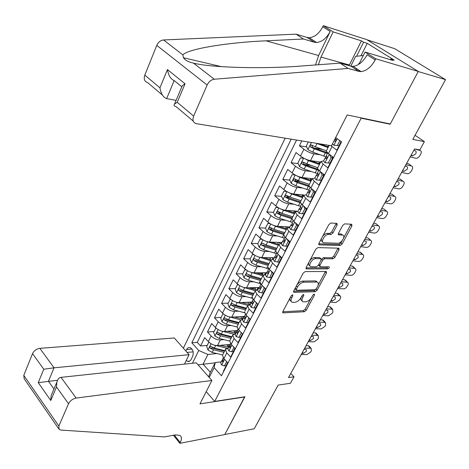 <?xml version="1.0" encoding="UTF-8"?>
<svg xmlns="http://www.w3.org/2000/svg" width="469" height="469" viewBox="0 0 469 469"><rect width="100%" height="100%" fill="white"/><g stroke="black" fill="none" stroke-linecap="round" stroke-linejoin="round"><path stroke-width="0.7" d="M292.55 294.796L291.155 295.869L282.877 311.527L283.006 312.882L304.381 311.733L306.286 310.249L314.511 295.042L314.265 294.057L312.923 295.101L311.85 297.088C310.12 299.89 308.074 301.473 305.7 301.848L303.15 301.831C301.766 301.209 301.631 299.738 302.751 297.428L303.824 295.423L303.56 294.426L302.194 295.476L301.116 297.493C299.38 300.33 297.293 301.942 294.854 302.323L292.21 302.294C290.798 301.655 290.645 300.172 291.759 297.844L292.838 295.81L292.55 294.796M337.164 225.032L336.935 223.385L330.909 223.015L328.875 224.551L318.973 243.264L319.19 244.853L340.172 245.51L342.118 244.021L351.932 225.888L351.732 224.276L344.75 223.854L342.763 225.355L338.53 233.257L338.729 234.852L342.575 235.057C346.104 235.52 341.438 243.593 337.85 243.259L323.774 242.754C320.157 242.244 324.894 234.019 328.599 234.406L330.915 234.512L332.92 232.993L337.164 225.032L335.915 223.994L336.162 223.332M389.51 123.804L390.138 124.232L361.153 118.182L214.685 401.417L244.924 396.751L224.803 434.505L254.221 428.777L278.176 385.067L290.428 383.279L294.016 376.806L288.499 377.568L414.567 148.972L419.796 149.91L424.386 141.626L415.059 135.289M390.138 124.232L418.219 71.534L445.55 79.654L412.814 139.393L424.386 141.626M305.19 271.586L303.191 273.116L293.776 290.915L293.934 292.339L315.197 291.718L317.114 290.235L326.459 272.964L326.313 271.51L305.19 271.586M306.216 267.389L315.866 249.139L317.888 247.609L338.87 248.183L339.04 249.713L334.919 257.329L332.978 258.812L324.648 258.712L322.678 260.213L319.964 265.29L320.128 266.779L329.121 266.826C329.578 267.617 329.162 268.309 327.872 268.895L306.603 268.919L306.216 267.389M367.063 39.818L394.74 48.688L445.55 79.654M301.796 140.911L299.41 145.748L306.749 146.897M322.379 149.347L314.078 148.046M319.999 154.747L313.908 153.838C310.56 153.146 307.23 151.61 303.906 149.23L300.506 156.066L296.045 152.566L291.038 162.702L298.208 163.658M311.135 165.387L304.111 164.449M311.099 171.502L305.389 170.786C302.042 170.159 298.73 168.647 295.458 166.237L292.117 172.961L287.732 169.403L282.807 179.375L289.819 180.155M300.453 181.339L295.194 180.753M302.399 187.999L297.012 187.448C293.658 186.891 290.37 185.39 287.151 182.957L283.868 189.57L279.553 185.964L274.717 195.772L281.576 196.388M290.241 197.168L286.788 196.857M293.881 204.25L288.769 203.833C285.416 203.341 282.156 201.863 278.985 199.401L275.754 205.903L271.516 202.256L266.755 211.9L273.474 212.363M280.72 212.867L278.65 212.721M285.533 220.242L280.667 219.949C277.314 219.515 274.072 218.062 270.947 215.576L267.776 221.972L263.607 218.278L258.923 227.77L265.536 228.092M271.815 228.403L270.713 228.344M277.349 235.989L272.694 235.807C269.341 235.432 266.122 233.99 263.045 231.487L259.92 237.777L255.822 234.043L251.214 243.382L257.839 243.575M263.285 243.739L262.968 243.728M269.317 251.495L264.85 251.402C261.497 251.085 258.302 249.666 255.271 247.14L252.199 253.33L248.165 249.555L243.634 258.741L250.264 258.818M270.08 259.035L268.368 259.017M261.432 266.761L257.135 266.755C253.782 266.492 250.61 265.085 247.62 262.54L244.595 268.631L240.632 264.821L236.171 273.861L242.807 273.814M262.646 273.679L259.169 273.703M253.682 281.787L249.537 281.857C246.184 281.646 243.036 280.263 240.093 277.695L237.115 283.692L233.216 279.841L228.825 288.74L235.467 288.582M255.329 288.095L250.253 288.218M246.073 296.584L242.063 296.725C238.709 296.566 235.585 295.194 232.683 292.615L229.751 298.513L225.917 294.626L221.591 303.39L228.239 303.115M248.119 302.3L241.588 302.569M238.586 311.158L234.705 311.357C231.358 311.252 228.251 309.898 225.39 307.295L222.505 313.104L218.73 309.188L214.474 317.812L221.128 317.431M231.229 325.509L227.459 325.762C224.112 325.709 221.028 324.366 218.214 321.752L215.371 327.473L211.654 323.516L207.462 332.011L211.144 335.986C213.923 338.618 216.983 339.937 220.33 339.949L223.994 339.644M214.116 331.524L207.462 332.011M223.649 371.507L223.391 371.225L227.741 362.754L223.918 358.586L222.476 355.256L222.939 354.341M228.356 347.851L225.355 349.593L226.814 352.899L230.666 357.056L235.08 348.449L231.194 344.31L229.704 341.033L230.156 340.142M235.608 333.617L232.63 335.276L234.137 338.542L238.053 342.663L242.543 333.916L238.592 329.813L237.05 326.582L237.49 325.721M242.977 319.155L240.022 320.737L241.582 323.95L245.557 328.036L250.124 319.149L246.102 315.08L244.513 311.903L244.144 312.635L244.578 312.747M250.458 304.469L247.532 305.964L249.145 309.124L253.19 313.181L257.639 304.152M258.061 289.543L255.159 290.95L256.824 294.051L260.94 298.073L265.653 288.892L261.497 284.894L259.797 281.822L260.195 281.042M265.788 274.371L262.916 275.69L264.633 278.738L268.819 282.725L273.609 273.392L269.382 269.429L267.629 266.415L266.679 268.286L268.643 268.778M273.644 258.958L270.795 260.184L272.577 263.173L276.827 267.119L281.699 257.628L277.402 253.711L275.59 250.757L274.435 253.031L276.399 253.541M281.623 243.294L278.809 244.419L280.644 247.351L284.97 251.249L289.924 241.605L285.551 237.73L283.681 234.834L284.032 234.148M289.736 227.365L286.958 228.391L288.851 231.258L293.254 235.116L298.29 225.308L293.84 221.474L291.906 218.648L292.24 217.991M297.985 211.173L295.236 212.099L297.194 214.896L301.678 218.706L306.796 208.728L302.271 204.947L300.277 202.186L300.588 201.564M306.374 194.705L303.66 195.526L305.682 198.258L310.244 202.022L315.455 191.868L310.841 188.133L308.784 185.443L309.083 184.862M292.117 172.961C295.37 175.377 298.671 176.883 302.018 177.481L312.225 178.671L314.312 181.327L318.955 185.044L324.261 174.714L319.565 171.033L317.437 168.412L317.718 167.867M323.581 160.926L320.943 161.518L323.1 164.103L327.825 167.767L333.219 157.262L328.441 153.627L326.248 151.088L326.506 150.578M300.506 156.066C303.812 158.458 307.136 159.988 310.484 160.65L320.661 162.075M283.868 189.57C287.069 192.014 290.346 193.504 293.7 194.031L303.883 194.993M275.754 205.903C278.908 208.371 282.162 209.842 285.515 210.311L296.648 211.12M267.776 221.972C270.877 224.463 274.107 225.911 277.46 226.322L289.936 226.973M259.92 237.777C262.98 240.292 266.187 241.723 269.54 242.074L282.039 242.479M252.199 253.33C255.212 255.863 258.396 257.276 261.749 257.575L274.265 257.733M244.595 268.631C247.568 271.188 250.727 272.583 254.081 272.823L266.615 272.753M237.115 283.692C240.04 286.266 243.182 287.644 246.536 287.831L259.087 287.532M229.751 298.513C232.636 301.104 235.755 302.47 239.108 302.605L251.613 302.089M222.505 313.104C225.349 315.713 228.444 317.062 231.792 317.15L244.519 316.411M215.371 327.473C218.173 330.094 221.251 331.425 224.598 331.466L237.461 330.51M186.234 360.503L187.483 361.318C188.984 361.763 190.197 361.136 191.118 359.43L192.618 356.393C193.873 352.454 193.099 349.546 190.297 347.676C188.749 347.189 187.512 347.822 186.574 349.575L185.859 351.035M360.52 117.742L361.153 118.182M285.164 138.191L183.356 348.203M214.685 401.417L206.208 391.65M291.19 139.182L191.827 342.81L198.739 350.507L207.931 354.447L216.877 353.562M335.669 137.558L341.555 141.902L221.456 375.78L214.163 367.667L209.209 377.434M192.448 363.246L198.739 350.507M314.904 177.962L312.231 178.666L308.784 185.443M296.56 140.055L197.261 342.352L200.562 345.993L204.689 337.633L208.347 341.614C211.109 344.252 214.163 345.571 217.505 345.559L230.121 344.428M330.938 145.677L336.848 150.191L341.227 141.661M252.504 296.173L252.093 296.983L253.735 300.107L257.821 304.147M218.214 321.752L214.474 317.812M225.39 307.295L221.591 303.39M232.683 292.615L228.825 288.74M240.093 277.695L236.171 273.861M247.62 262.54L243.634 258.741M255.271 247.14L251.214 243.382M263.045 231.487L258.923 227.77M270.947 215.576L266.755 211.9M278.985 199.401L274.717 195.772M287.151 182.957L282.807 179.375M295.458 166.237L291.038 162.702M303.906 149.23L299.41 145.748M207.931 354.447L203.077 364.155L210.3 372.269L215.236 362.525L214.163 367.667M215.072 362.842L198.065 364.835M222.945 361.681L222.582 361.722M221.216 361.869L215.236 362.525M294.016 376.806L290.762 373.465M207.216 345.407L200.562 345.993M197.261 342.352L191.827 342.81M244.935 311.064L247.532 305.964M268.01 265.665L270.795 260.184M275.954 250.036L278.809 244.419M210.3 372.269L208.641 376.8M290.153 297.768C289.578 299.58 289.877 300.729 291.056 301.204L291.167 301.309M301.069 297.575C300.588 299.263 300.899 300.318 302.001 300.752L302.142 300.887M282.76 311.779L303.244 310.66L305.149 309.177L310.918 298.495M318.129 285.152L325.457 271.492M293.623 291.261L314.037 290.657L315.866 289.326M296.326 289.221L296.613 290.241L315.045 289.719L316.387 288.681L317.531 286.565C318.703 284.161 318.557 282.649 317.085 282.033L303.83 282.18C301.368 282.514 299.251 284.138 297.475 287.051L296.326 289.221L295.218 288.189M295.001 288.605L296.197 289.994M316.997 281.957L315.238 280.896L316.411 281.951M296.941 284.935C298.73 282.578 300.635 281.3 302.652 281.107L315.238 280.896M321.3 259.492L323.44 257.663L331.776 257.774L333.717 256.291L338.043 248.148M318.521 264.932L319.758 266.451M306.028 267.84L326.682 267.852L328.03 266.814M315.801 258.601C312.178 258.343 307.547 266.111 310.941 266.72L316.358 266.791L318.334 265.284L321.054 260.201L320.872 258.683L315.801 258.601L314.593 257.54C312.776 257.692 311.105 258.859 309.569 261.045M308.977 262.171C308.274 264.053 308.526 265.214 309.745 265.653L309.915 265.806M320.051 257.968L320.702 258.659M314.593 257.54L319.495 257.604M322.578 236.446C324.12 234.459 325.715 233.427 327.356 233.363L329.678 233.468L331.677 231.956L335.915 223.994M321.529 238.434C320.984 240.245 321.324 241.336 322.543 241.705L322.637 241.787M342.44 234.946L341.051 233.996L342.288 235.022M338.296 233.867L341.051 233.996M343.648 237.9L350.935 224.223M318.756 243.833L338.952 244.478L340.899 242.995L342.182 240.62M209.168 342.411L208.764 342.294L206.688 346.468L207.996 350.05L212.181 352.424L222.628 354.951M228.503 347.13L226.926 344.715M215.84 345.501L226.656 348.15M220.131 345.325L228.72 347.136M229.746 344.463L230.138 344.967M224.54 351.199L212.058 348.051L210.223 348.221L213.506 349.786L223.965 352.33M224.809 350.671L214.345 348.115L210.704 346.362C209.696 346.509 209.537 347.124 210.223 348.221M304.721 348.15L310.455 348.244L308.239 345.723L309.429 346.421M306.081 345.682L308.239 345.723M226.738 361.658L224.387 365.896L221.603 365.023L220.711 362.859L221.022 362.25M301.198 354.535L306.931 354.593L310.642 352.084L311.352 350.818L311.193 348.426L310.455 348.244M226.55 361.675L226.41 361.3M224.387 365.896L226.046 365.703L227.629 362.625M304.088 349.299L306.245 349.475L306.374 351.392L303.384 353.403L302.429 352.301M301.831 353.386L303.384 353.403M222.933 359.078L222.066 360.204L222.552 361.705L223.203 359.811L222.922 358.521L223.232 357.917M373.066 54.457L378.506 56.104M350.794 66.111L355.672 56.356L363.305 55.524M359.571 62.957L358.709 63.573M184.469 364.102L189.083 354.681L174.304 337.961L39.865 348.344L54.07 367.813L48.448 381.256L53.97 388.989M189.083 354.681L54.07 367.813L43.769 369.238L32.554 353.614L23.778 375.388L58.842 426.045L59.135 429.393L60.935 430.073L164.373 436.915L175.541 434.857L179.985 435.437C181.784 436.856 181.878 439.236 180.26 442.572L179.885 443.316L224.768 434.57L244.671 396.792M244.812 396.956L199.976 403.879L211.9 380.482L76.148 398.07C72.724 398.797 70.186 400.69 68.538 403.75L58.842 426.045M179.885 443.316L173.436 435.244M211.9 380.482L196.294 362.836L61.029 377.352L76.148 398.07M58.619 428.654L24.183 378.764L23.778 375.388M32.554 353.614C34.067 350.648 36.506 348.889 39.865 348.344M175.324 434.898L174.89 435.853L180.26 442.572M57.54 380.259L38.235 382.645L43.769 369.238M68.538 403.75L56.503 386.978L56.819 382.247C57.746 379.192 59.147 377.563 61.029 377.352M56.503 386.978L50.769 400.503L51.092 395.783L52.282 392.975M331.489 145.765L196.282 123.664C193.111 122.72 192.231 120.187 193.656 116.066L207.146 85.047L156.781 45.376C158.293 42.116 160.562 40.311 163.581 39.959L296.039 34.161L307.007 37.438L309.288 37.725C314.74 37.115 319.237 33.457 322.783 26.751L323.288 25.684L366.705 39.601L418.272 71.44L390.278 123.963L347.189 114.952L331.489 145.765M296.039 34.161L303.396 39.003L266.023 40.826C229.083 42.321 187.559 48.84 182.898 54.914L183.426 57.734C185.167 60.272 188.526 62.066 193.492 63.122C212.105 67.929 266.07 69.002 302.534 65.93L340.043 63.133L350.876 66.135L353.139 66.358C358.615 65.578 363.276 61.715 367.11 54.785L375.229 59.915L375.792 58.807L418.272 71.44M340.043 63.133L348.115 68.445L358.914 71.394L361.177 71.605C366.652 70.79 371.337 66.891 375.229 59.915M266.023 40.826L318.603 55.512L330.199 31.441C326.606 38.188 322.08 41.876 316.622 42.515L314.341 42.239L303.396 39.003M162.403 95.055L147.7 82.644C144.528 81.606 143.561 79.097 144.792 75.122L156.781 45.376M193.492 63.122L214.292 79.226L348.115 68.445M349.077 65.637L361.423 40.85L363.604 42.204L356.587 56.257M390.343 59.68L390.671 59.041L394.253 60.132L367.227 43.347L363.604 42.204M390.671 59.041L392.981 60.478L365.058 52.036L375.792 58.807M323.288 25.684L333.142 31.904L320.978 57.095L318.398 64.751M361.423 40.85L333.142 31.904M176.074 100.384L166.636 98.631C163.241 97.382 161.008 93.777 159.935 87.809L167.456 69.582C168.547 75.585 170.792 79.249 174.187 80.574L166.636 98.631M318.603 55.512L315.52 64.962M358.779 71.306L359.26 70.35M356.217 69.629L356.692 68.673M358.92 64.247L365.058 52.036M214.292 79.226C211.208 79.701 208.828 81.641 207.146 85.047M367.227 43.347L360.995 55.776M167.456 69.582L185.062 83.799L182.283 85.704L181.738 86.994M185.062 83.799L177.218 102.295L174.503 104.089C173.553 105.349 174.034 106.146 175.951 106.492L193.228 121.084M216.373 328.4L215.758 328.23L213.647 332.474L214.972 336.062L219.199 338.442L229.693 341.063M235.18 333.148L233.802 330.78M222.552 331.319L233.474 334.092M227.113 331.278L235.825 333.195M236.552 330.575L236.968 331.073M231.604 337.299L219.07 334.039L217.235 334.18L220.541 335.763L231.041 338.401M231.903 336.713L221.391 334.063L217.757 332.31C216.713 332.445 216.537 333.066 217.235 334.18M215.758 328.23L216.139 328.206M223.69 314.166L222.857 313.949L220.711 318.258L222.06 321.851L226.322 324.243L237.033 327.004M241.887 318.92L240.849 316.622M229.353 316.892L240.509 319.829M234.195 317.009L243.036 319.037M243.44 316.475L243.997 317.103M238.774 323.188L226.193 319.817L224.352 319.928L227.688 321.523L238.234 324.255M239.102 322.543L228.555 319.799L224.915 318.041C223.83 318.158 223.649 318.785 224.352 319.928M222.857 313.949L223.391 313.925M231.135 299.697L230.062 299.445L227.893 303.824L229.259 307.418L233.556 309.821L244.144 312.635M248.676 304.428L248.095 302.235M236.265 302.212L247.755 305.366M241.383 302.511L249.332 304.545M249.303 304.539L250.405 302.142M250.481 302.218L251.202 303.009M246.061 308.854L233.421 305.366L231.586 305.448L234.946 307.054L245.533 309.886M246.418 308.145L235.825 305.307L232.184 303.543C231.07 303.648 230.871 304.281 231.586 305.448M230.062 299.445L230.771 299.421M238.692 285L237.39 284.712L235.18 289.156L236.575 292.762L240.908 295.171L252.363 298.296M255.593 289.69L255.189 288.365L255.476 287.808M243.288 287.28L255.212 290.704M248.676 287.784L256.121 289.807M256.901 289.602L257.768 287.896L257.463 287.573M257.768 287.896L258.501 288.675M253.459 294.292L240.767 290.692L238.932 290.739L242.321 292.363L252.955 295.294M253.852 293.524L243.212 290.587L239.571 288.822C238.416 288.91 238.205 289.549 238.932 290.739M237.39 284.712L238.281 284.695M311.844 335.241L317.572 335.411L315.315 332.914L316.493 333.629M313.163 332.843L315.315 332.914M234.137 347.441L231.633 351.756L228.802 350.918L227.881 348.789L228.18 348.197M308.268 341.719L314.001 341.848L317.73 339.339L318.445 338.055L318.263 335.581L317.572 335.411M233.826 347.47L233.603 346.872M231.633 351.756L233.292 351.592L234.969 348.326M311.199 336.408L313.315 336.595L313.468 338.577L310.46 340.594L309.493 339.497M308.913 340.553L310.46 340.594M230.15 344.961L229.253 346.087L229.746 347.558L230.426 345.647L230.127 344.381L230.426 343.795M319.061 322.144L324.788 322.396L322.496 319.922L323.663 320.649M320.345 319.823L322.496 319.922M241.664 333.002L241.218 333.037L238.991 337.393L236.112 336.595L235.162 334.497L235.456 333.916M315.438 328.716L321.165 328.927L324.917 326.412L325.644 325.111L325.427 322.555L324.788 322.396M241.218 333.037L240.908 332.222M238.991 337.393L240.65 337.252L242.426 333.793M318.41 323.334L320.485 323.528L320.661 325.574L317.642 327.596L316.651 326.512M316.088 327.538L317.642 327.596M237.484 330.622L236.558 331.753L237.05 333.183C237.889 333.084 238.123 332.439 237.76 331.261L237.443 330.018L237.736 329.449M326.389 308.866L332.111 309.2L329.777 306.749L330.926 307.482M327.626 306.615L329.777 306.749M249.32 318.34L248.734 318.375L246.465 322.795L243.54 322.045L242.561 319.975L242.842 319.418M322.713 315.531L328.435 315.819L332.204 313.304L332.943 311.979L332.697 309.341L332.111 309.2M248.734 318.375L248.33 317.337M246.465 322.795L248.124 322.69L250 319.031M325.726 310.068L327.755 310.273L327.954 312.389L324.923 314.412L323.921 313.339M323.37 314.336L324.923 314.412M244.935 316.053L243.98 317.191L244.478 318.586C245.34 318.492 245.586 317.847 245.211 316.645L244.877 315.426L245.158 314.875M333.817 295.388L339.538 295.81L337.164 293.383L338.301 294.127M335.018 293.219L337.164 293.383M257.112 303.443L256.367 303.472L254.063 307.969L251.091 307.259L250.071 305.225L250.346 304.68M330.088 302.153L335.81 302.528L339.603 300.002L340.787 297.199L340.506 296.273L339.538 295.81M256.367 303.472L255.869 302.218M254.063 307.969L255.716 307.893L257.704 304.023M333.142 296.613L335.13 296.83L335.358 299.011L332.31 301.039L331.29 299.978M330.756 300.94L332.31 301.039M252.51 301.25L251.513 302.394L252.017 303.748C252.908 303.672 253.16 303.021 252.785 301.796L252.428 300.606L252.703 300.066M246.377 270.056L244.83 269.745L242.584 274.259L244.003 277.865L248.377 280.292L260.418 283.651M262.681 274.711L262.804 273.363M250.417 272.096L262.845 275.825M256.068 272.811L263.361 274.875M264.633 274.412L265.173 273.351L264.627 272.765M265.173 273.351L265.917 274.119M260.975 279.501L248.23 275.784L246.401 275.801L249.807 277.437L260.488 280.468M261.397 278.674L250.716 275.625L247.075 273.861C245.885 273.931 245.656 274.576 246.401 275.801M244.83 269.745L245.932 269.745M341.356 281.717L347.072 282.221L344.662 279.823L345.782 280.579M342.511 279.63L344.662 279.823M265.044 288.312L264.123 288.335L261.784 292.902L258.759 292.234L257.71 290.235L257.973 289.713M337.574 288.582L344.439 288.851L346.222 287.673L347.857 285.152C348.543 283.768 348.438 282.83 347.547 282.338L347.072 282.221M264.123 288.335L263.531 286.858M261.784 292.902L263.437 292.849L265.53 288.775M340.676 282.959L342.61 283.182L342.868 285.445L339.802 287.474L338.765 286.424M338.255 287.35L339.802 287.474M260.213 286.213L259.175 287.362L259.679 288.67C260.6 288.605 260.864 287.954 260.477 286.706L260.102 285.539L260.365 285.023M254.186 254.866L252.392 254.538L250.112 259.128L251.548 262.734L255.963 265.167L266.679 268.286M269.992 259.498L270.25 258.695M257.663 256.643L270.543 260.688M263.566 257.598L270.924 259.75M273.603 257.727L273.978 258.302M272.483 258.976L272.688 258.577L271.903 257.704M272.688 258.577L273.075 258.952M268.614 264.481L255.81 260.635L253.981 260.617L257.422 262.271L268.145 265.407M269.071 263.584L258.343 260.43L254.702 258.665C253.471 258.718 253.231 259.369 253.981 260.617M252.392 254.538L253.735 254.561M349.006 267.846L354.716 268.438L352.26 266.07L353.368 266.832M350.114 265.841L352.26 266.07M273.122 272.935L272.008 272.94L269.628 277.589L266.556 276.962L265.472 275.004L265.724 274.5M345.172 274.811L350.882 275.356C352.371 275.326 353.644 274.482 354.711 272.823L355.479 271.445C356.194 270.003 356.077 269.03 355.127 268.538L354.716 268.438M272.008 272.94L271.317 271.246M269.628 277.589L271.281 277.566L273.486 273.275M348.315 269.1L350.202 269.341L350.49 271.674L347.406 273.708L346.351 272.671M345.858 273.556L347.406 273.708M268.045 270.93L266.955 272.079L267.471 273.345C268.415 273.298 268.69 272.641 268.297 271.375L267.899 270.232L268.151 269.734M262.118 239.419L260.072 239.084L257.757 243.751L259.216 247.362L263.672 249.801L274.435 253.031M277.607 244.091L277.812 243.798M265.02 240.919L278.357 245.31M271.17 242.127L278.803 244.431M281.136 242.45L281.57 243.288M280.075 243.335L279.301 242.391M276.376 249.215L263.514 245.24L261.69 245.187L265.155 246.858L275.919 250.106M276.862 248.253L266.093 244.988L262.458 243.223C261.186 243.253 260.928 243.909 261.69 245.187M260.072 239.084L261.69 239.143M356.774 253.77L362.478 254.456L359.975 252.111L361.066 252.885M357.835 251.847L359.975 252.111M281.359 257.317L280.022 257.299L277.607 262.019L274.482 261.444L273.357 259.521L273.603 259.035M352.876 260.834L358.586 261.473C360.069 261.462 361.353 260.617 362.431 258.935L363.211 257.534C363.95 256.033 363.821 255.03 362.824 254.532L362.478 254.456M280.022 257.299L279.231 255.376M277.607 262.019L279.254 262.03L281.57 257.51M356.071 255.042L357.9 255.294L358.222 257.704L355.121 259.738L354.048 258.712M353.573 259.562L355.121 259.738M276.007 255.4L274.869 256.549L275.385 257.774C276.358 257.739 276.646 257.076 276.247 255.787L275.825 254.667L276.071 254.192M270.179 223.713L267.881 223.379L265.524 228.122L267.013 231.733L271.51 234.189L284.29 238.059M272.495 224.927L275.479 226.281L286.301 229.681M278.879 226.398L286.729 228.837M267.881 223.379L269.868 223.52M288.998 226.926L288.875 227.324M287.403 227.647L286.846 226.814M284.261 233.697L272.419 230.039L271.346 229.593L270.783 228.11M284.783 232.671L273.966 229.294L270.332 227.529C269.024 227.541 268.749 228.198 269.523 229.511L273.017 231.194L283.827 234.553M364.653 239.477L370.352 240.257L368.874 238.727M365.668 237.648L367.807 237.941M289.748 241.447L288.171 241.394L285.715 246.196L282.537 245.668L281.371 243.78L281.611 243.317M360.696 246.647L366.4 247.38C367.884 247.392 369.173 246.542 370.27 244.841L371.055 243.423C371.823 241.852 371.683 240.82 370.633 240.321L370.352 240.257M288.171 241.394L287.274 239.254M285.715 246.196L287.356 246.237L289.795 241.488M363.938 240.773L366.26 241.441L366.066 243.522L362.953 245.563L361.857 244.548M361.411 245.363L362.953 245.563M284.108 239.612L282.913 240.761L283.428 241.94C284.431 241.922 284.73 241.254 284.325 239.94L284.12 238.393M278.375 207.738L275.813 207.421L273.421 212.234L274.934 215.851L279.477 218.314L292.304 222.324L292.076 222.769L292.545 223.824C292.949 225.167 292.638 225.841 291.612 225.841L291.085 224.715L289.748 227.342M280.093 208.652L283.505 210.282L294.374 213.794M286.688 210.399L294.784 212.99M275.813 207.421L278.193 207.632M291.906 218.648L295.236 212.099L294.573 210.968M292.832 216.83L281.969 213.342L278.346 211.578C276.991 211.566 276.704 212.228 277.484 213.571L281.001 215.271L291.911 218.759M292.269 217.933L279.307 213.694L278.756 212.146M372.65 224.973L378.342 225.853L376.8 224.358M373.611 223.232L375.751 223.566M293.957 230.103L295.599 230.179L298.096 225.313L296.455 225.22L293.957 230.103L290.721 229.628L289.525 227.782M368.64 232.255L374.332 233.081C375.816 233.111 377.111 232.266 378.219 230.537L379.022 229.095C379.814 227.459 379.661 226.392 378.553 225.9L378.342 225.853M296.455 225.22L295.447 222.857M371.929 226.287L373.646 226.562C374.538 226.961 374.667 227.817 374.033 229.13L370.903 231.176L369.783 230.173M369.361 230.947L370.903 231.176M292.351 223.561L291.085 224.715M286.694 191.493L283.88 191.194L281.447 196.089L282.989 199.706L287.573 202.18L300.453 206.331M287.814 192.091L291.671 194.014L302.581 197.642M294.596 194.119L302.968 196.886M283.88 191.194L286.659 191.469M303.22 196.394L302.581 194.87M301.016 200.732L290.112 197.121L286.483 195.362C285.088 195.327 284.789 195.995 285.58 197.367L289.127 199.085L300.418 202.807M300.418 201.905L287.397 197.531L286.87 195.919M380.775 210.253L386.45 211.232L384.85 209.766M381.684 208.605L383.818 208.975M302.341 213.741L303.976 213.852L306.521 208.898L304.885 208.775L302.341 213.741L299.052 213.313L297.809 211.513L298.026 211.097M376.695 217.639L382.382 218.566C383.865 218.618 385.172 217.768 386.292 216.021L387.107 214.556C387.927 212.844 387.757 211.748 386.597 211.261L386.45 211.232M304.885 208.775L303.76 206.19M306.239 208.265L306.521 208.898M380.037 211.583L381.696 211.877C382.634 212.269 382.774 213.149 382.118 214.521L378.97 216.567L377.832 215.582M377.428 216.315L378.97 216.567M300.746 207.245L299.398 208.394L299.931 209.473C300.987 209.485 301.309 208.811 300.899 207.445L300.617 206.002M295.153 174.966L292.081 174.691L289.608 179.668L291.179 183.291L295.804 185.777L308.96 190.138M295.669 175.248L299.972 177.47L310.929 181.222M302.599 177.552L311.293 180.512M311.34 180.413L310.619 179.164L311.404 178.578M309.335 184.364L298.384 180.635L294.767 178.877C293.324 178.812 293.008 179.486 293.805 180.893L297.381 182.629L309.352 186.674M308.807 185.648L295.622 181.098L295.112 179.422M389.018 195.303L394.687 196.382L393.016 194.957M389.874 193.75L392.002 194.16M310.865 197.097L312.501 197.25L315.086 192.208L313.45 192.05L310.865 197.097L307.517 196.728L306.239 194.975L306.439 194.576M384.879 202.807L390.554 203.833C392.037 203.909 393.35 203.059 394.488 201.283L395.314 199.8C396.164 198.012 395.983 196.88 394.757 196.4L394.687 196.382M313.45 192.05L312.213 189.242M314.64 191.211L315.086 192.208M388.268 196.658L389.868 196.962C390.853 197.349 391.005 198.258 390.325 199.688L387.16 201.74L386.005 200.767M385.624 201.459L387.16 201.74M309.288 190.654L307.857 191.798L308.391 192.823C309.476 192.853 309.81 192.173 309.393 190.783L309.077 189.4M303.748 158.153L300.424 157.918L297.909 162.978L299.503 166.601L304.176 169.092L317.976 173.764M303.719 158.147L308.414 160.644L319.412 164.531M310.695 160.679L319.752 163.863M319.155 163.663L318.844 162.96L320.456 162.473M317.789 167.72L306.796 163.863L303.185 162.11C301.702 162.022 301.368 162.702 302.177 164.144L305.782 165.891L318.768 170.37L317.683 172.51M317.777 169.25L303.982 164.385L303.507 162.643M397.39 180.125L403.047 181.31L400.315 179.123L398.187 178.671M316.135 179.856L321.165 180.354L316.135 179.856L314.81 178.144L314.998 177.774M393.186 187.741L398.849 188.878C400.333 188.972 401.652 188.122 402.801 186.322L403.645 184.815C404.524 182.951 404.325 181.784 403.047 181.31M319.541 180.166L322.168 175.031L320.808 172.006M321.165 180.354L323.798 175.23L322.168 175.031M323.182 173.87L323.798 175.23M396.627 181.497L398.169 181.82C399.195 182.201 399.359 183.139 398.656 184.634L395.473 186.685L394.3 185.724M393.942 186.375L395.473 186.685M317.994 173.788L316.452 174.919L316.997 175.887C318.111 175.939 318.457 175.254 318.035 173.835L317.495 172.873M308.344 141.984L306.345 146.006L307.969 149.623L312.688 152.126L326.324 156.91M316.37 143.297L316.997 143.537L315.356 146.809L326.342 150.784M316.997 143.537L328.042 147.553M319.905 143.872L328.359 146.932M327.204 146.527L328.792 146.082M328.658 145.302L329.004 145.66M315.356 146.809L311.715 145.044C310.226 144.956 309.874 145.636 310.66 147.09L314.318 148.872L327.362 153.51M327.327 152.689L312.46 147.377L312.032 145.601M405.89 164.707L411.536 166.003L408.757 163.851L406.635 163.364M324.894 162.69L329.988 163.171L324.894 162.69L323.528 161.031L323.704 160.685M401.622 172.445L407.315 173.694C408.792 173.788 410.099 172.932 411.249 171.132L412.099 169.596C413.001 167.709 412.814 166.513 411.536 166.003M328.364 162.948L331.038 157.719L329.549 154.471M329.988 163.171L332.662 157.959L331.038 157.719M331.87 156.236L332.662 157.959M405.122 166.108L406.652 166.454C407.678 166.858 407.837 167.82 407.121 169.338L403.956 171.402L402.724 170.452L403.956 171.402M402.39 171.056L403.92 171.396M326.864 156.634L325.205 157.748L325.767 158.674C326.887 158.727 327.251 158.041 326.846 156.611L326.436 155.327M414.526 149.054L420.16 150.461L419.298 149.822M333.811 145.226L338.958 145.689L333.811 145.226L332.468 143.848M410.187 156.91L415.944 158.288C417.404 158.346 418.7 157.484 419.825 155.702L420.693 154.149C421.608 152.226 421.426 150.995 420.16 150.461M337.34 145.425L339.802 140.612M338.958 145.689L341.08 141.55M413.74 150.473L415.27 150.848C416.296 151.282 416.443 152.267 415.71 153.814L412.597 155.89L411.278 154.94M410.967 155.503L412.497 155.872M335.892 139.199L334.508 139.844M334.168 140.501L334.69 141.169C335.822 141.216 336.197 140.518 335.81 139.088L335.247 138.384M313.908 153.838L310.484 160.65M305.389 170.786L302.018 177.481M297.012 187.448L293.7 194.031M288.769 203.833L285.515 210.311M280.667 219.949L277.46 226.322M272.694 235.807L269.54 242.074M264.85 251.402L261.749 257.575M257.135 266.755L254.081 272.823M249.537 281.857L246.536 287.831M242.063 296.725L239.108 302.605M234.705 311.357L231.792 317.15M227.459 325.762L224.598 331.466M220.33 339.949L217.505 345.559M226.814 352.899L223.918 358.586M332.034 146.58L328.441 153.627M323.1 164.103L319.565 171.033M314.312 181.327L310.841 188.133M305.682 198.258L302.271 204.947M297.194 214.896L293.84 221.474M288.851 231.258L285.551 237.73M280.644 247.351L277.402 253.711M272.577 263.173L269.382 269.429M264.633 278.738L261.497 284.894M256.824 294.051L253.735 300.107M249.145 309.124L246.102 315.08M241.582 323.95L238.592 329.813M234.137 338.542L231.194 344.31M211.144 335.986L208.347 341.614M193.14 351.844L187.084 352.418M192.009 349.077L186.574 349.575M290.663 296.807L291.759 297.844M302.98 294.632L303.824 295.423M301.684 296.431L302.751 297.428M313.679 294.28L314.511 295.042M305.149 309.177L306.286 310.249M303.244 310.66L304.381 311.733M282.649 312.278L283.305 312.917M291.976 294.995L292.838 295.81M325.275 271.914L326.459 272.964M315.989 289.209L317.114 290.235M314.037 290.657L315.197 291.718M293.541 291.765L294.186 292.369M302.652 281.107L303.83 282.18M296.361 286.026L297.475 287.051M337.827 248.681L339.04 249.713M333.717 256.291L334.919 257.329M331.776 257.774L332.978 258.812M323.44 257.663L324.648 258.712M321.476 259.164L322.678 260.213M318.856 264.311L319.964 265.29M326.682 267.852L327.872 268.895M305.976 268.35L306.603 268.919M331.677 231.956L332.92 232.993M329.678 233.468L330.915 234.512M327.356 233.363L328.599 234.406M338.278 234.4L338.841 234.869M350.689 224.874L351.932 225.888M340.899 242.995L342.118 244.021M338.952 244.478L340.172 245.51M318.727 244.349L319.336 244.871M211.056 343.754L207.96 349.962M227.957 346.491L228.954 344.533M226.146 348.033L225.818 348.684M213.506 349.786L212.181 352.424M215.67 345.477L214.345 348.115M221.667 365.046L224.592 359.318M223.215 361.4L222.341 361.493M50.769 400.503L38.235 382.645M350.876 66.135L358.914 71.394M314.341 42.239L307.007 37.438M144.792 75.122L159.935 87.809M177.218 102.295L193.656 116.066M163.581 39.959L182.898 54.914M330.199 31.441L322.783 26.751M349.387 64.998L320.978 57.095M181.825 86.794L174.187 80.574M218.114 329.607L214.937 335.968M234.899 332.838L236.03 330.616M233.263 334.039L233.081 334.397M220.541 335.763L219.199 338.442M222.746 331.372L221.391 334.063M225.284 315.232L222.025 321.757M241.981 318.932L243.223 316.487M237.05 326.588L236.863 326.957M227.688 321.523L226.322 324.243M229.927 317.062L228.555 319.799M232.565 300.635L229.224 307.33M234.946 307.054L233.556 309.821M237.22 302.528L235.825 305.307M239.958 285.809L236.534 292.668M255.159 290.95L251.536 298.085M242.321 292.363L240.908 295.171M244.63 287.761L243.212 290.587M228.872 350.941L231.879 345.043M230.42 347.277L229.552 347.359M236.183 336.613L239.29 330.539M237.736 332.931L236.874 333.002M243.616 322.062L246.811 315.801M245.164 318.363L244.308 318.416M251.167 307.277L254.462 300.822M252.715 303.554L251.871 303.59M247.474 270.736L243.968 277.777M259.797 281.834L259.046 283.305M249.807 277.437L248.377 280.292M252.158 272.759L250.716 275.625M258.835 292.251L262.23 285.603M260.377 288.511L259.55 288.535M255.113 255.429L251.513 262.646M274.037 257.733L273.837 258.126M257.422 262.271L255.963 265.167M259.803 257.516L258.343 260.43M266.632 276.98L270.132 270.132M268.168 273.222L267.353 273.228M262.875 239.864L259.181 247.269M281.81 242.467L281.464 243.159M265.155 246.858L263.672 249.801M267.576 242.027L266.093 244.988M274.558 261.456L278.158 254.403M276.083 257.68L275.285 257.669M270.76 224.053L266.978 231.645M283.681 234.84L282.315 237.525M273.017 231.194L271.51 234.189M275.479 226.281L273.966 229.294M271.346 229.593L269.523 229.511M282.614 245.68L286.325 238.41M284.12 241.881L283.352 241.852M278.779 207.972L274.898 215.758M291.859 218.747L290.323 221.767M281.001 215.271L279.477 218.314M283.505 210.282L281.969 213.342M279.307 213.694L277.484 213.571M290.803 229.64L294.626 222.154M292.293 225.812L291.548 225.777M286.934 191.628L282.954 199.612M300.025 202.678L298.466 205.75M289.127 199.085L287.573 202.18M291.671 194.014L290.112 197.121M287.397 197.531L285.58 197.367M299.134 213.325L303.068 205.615M300.606 209.479L299.89 209.426M295.224 175.007L291.138 183.197M308.326 186.345L306.744 189.47M297.381 182.629L295.804 185.777M299.972 177.47L298.384 180.635M295.622 181.098L293.805 180.893M307.6 196.734L311.656 188.79M309.048 192.865L308.368 192.794M303.636 158.141L299.462 166.507M316.768 169.737L315.156 172.914M305.782 165.891L304.176 169.092M308.414 160.644L306.796 163.863M303.982 164.385L302.177 164.144M316.217 179.862L320.397 171.683M311.445 142.488L307.928 149.535M325.357 152.847L323.716 156.077M314.318 148.872L312.688 152.126M312.489 147.389L310.689 147.108M324.982 162.696L329.285 154.272M326.371 158.762L325.767 158.674M333.899 145.232L337.229 138.713M335.253 141.269L334.69 141.169M225.355 349.593L222.476 355.256M232.63 335.276L229.704 341.033M240.022 320.737L237.05 326.582M262.916 275.69L259.797 281.822M286.958 228.391L283.681 234.834M303.66 195.526L300.277 202.186M320.943 161.518L317.437 168.412M329.144 145.384L326.248 151.088M189.699 361.083L187.483 361.318M282.696 312.577L283.006 312.882M293.588 292.011L293.934 292.339M315.913 280.972L317.085 282.033M319.665 257.628L320.872 258.683M306.023 268.549L306.404 268.895M341.338 234.031L342.575 235.057M338.307 234.506L338.729 234.852M318.768 244.49L319.19 244.853M223.285 357.806L222.922 358.521M222.066 360.204L220.711 362.859M308.977 345.911L311.193 348.426M222.98 361.658L222.552 361.705M51.092 395.783L56.819 382.247M183.426 57.734L221.491 66.668M316.622 42.515L309.288 37.725M353.139 66.358L361.177 71.605M174.503 104.089L182.283 85.704M248.154 302.235L247.96 302.611M255.57 287.62L255.189 288.365M230.555 343.543L230.127 344.381M229.253 346.087L227.881 348.789M316.006 333.084L318.263 335.581M230.191 347.517L229.746 347.558M237.935 329.05L237.443 330.018M236.558 331.753L235.162 334.497M323.135 320.081L325.427 322.555M237.519 333.148L237.05 333.183M245.439 314.324L244.877 315.426M243.98 317.191L242.561 319.975M330.364 306.89L332.697 309.341M244.965 318.557L244.478 318.586M253.061 299.363L252.428 300.606M251.513 302.394L250.071 305.225M337.698 293.512L340.066 295.933M252.521 303.724L252.017 303.748M263.103 272.77L262.534 273.902M260.805 284.155L260.102 285.539M259.175 287.362L257.71 290.235M345.131 279.934L347.547 282.338M260.207 288.658L259.679 288.67M270.76 257.686L269.986 259.21M268.678 268.702L267.899 270.232M266.955 272.079L265.472 275.004M352.67 266.163L355.127 268.538M268.01 273.345L267.471 273.345M278.539 242.362L277.654 244.103M276.681 252.99L275.825 254.667M274.869 256.549L273.357 259.521M360.321 252.187L362.824 254.532M275.942 257.78L275.385 257.774M286.442 226.791L285.574 228.503M284.818 237.015L283.886 238.85M282.913 240.761L281.371 243.78M368.089 238.006L370.633 240.321M284.009 241.957L283.428 241.94M294.479 210.962L293.623 212.645M293.096 220.776L292.076 222.769M375.962 223.613L378.553 225.9M292.205 225.87L291.612 225.841M302.528 195.104L301.807 196.523M301.508 204.255L300.406 206.419M299.398 208.394L297.809 211.513M383.959 209.004L386.597 211.261M300.535 209.514L299.931 209.473M310.619 179.164L310.126 180.131M310.068 187.453L308.878 189.787M307.857 191.798L306.239 194.975M392.078 194.178L394.757 196.4M309.012 192.882L308.391 192.823M318.844 162.96L318.586 163.47M316.452 174.919L314.81 178.144M312.46 147.377L310.66 147.09M327.632 152.97L326.26 155.667M325.205 157.748L323.528 161.031M412.597 155.89L411.295 154.905"/></g></svg>
